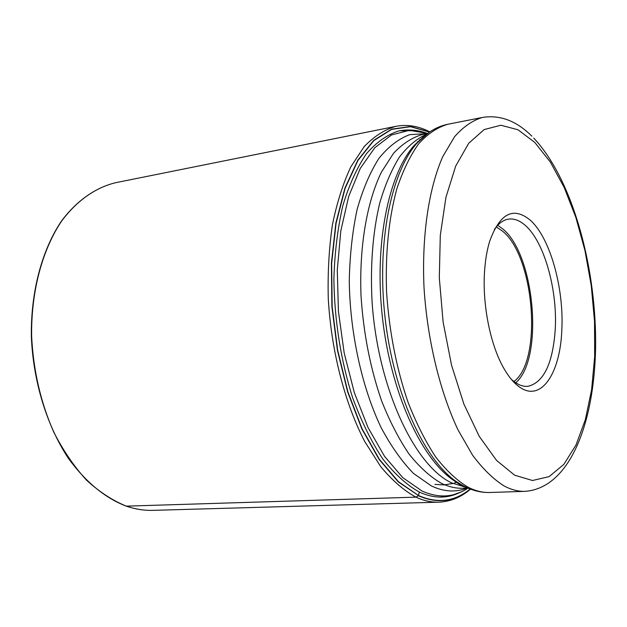 <?xml version="1.0" encoding="UTF-8"?>
<svg xmlns="http://www.w3.org/2000/svg" width="627" height="627" viewBox="0 0 627 627"><rect width="100%" height="100%" fill="white"/><g stroke="black" fill="none" stroke-linecap="round" stroke-linejoin="round"><path stroke-width="0.94" d="M429.471 132.07L410.481 126.693L391.616 129.397L373.778 140.652L357.939 160.496L345.077 188.429L336.072 223.345L331.636 263.512L332.161 306.697L337.694 350.36L347.891 391.859L362.069 428.797L379.28 459.191L398.443 481.677L418.436 495.495L419.322 491.889M470.187 489.013C454.732 501.639 437.481 503.802 418.436 495.495L398.263 481.857L379.061 459.332L361.818 428.86L347.624 391.836L337.42 350.242L331.895 306.493L331.401 263.23L335.876 223.008L344.928 188.076L357.845 160.151L373.747 140.338L391.64 129.146L410.544 126.529L429.566 132.007M420.012 139.931L419.361 139.797M456.456 482.257L454.567 482.931M452.812 483.472L444.002 484.922L434.903 484.373M418.162 141.835L417.417 141.726M530.081 220.022C513.262 206.361 499.797 213.431 489.695 241.238C487.116 249.664 485.431 259.312 484.64 270.182C482.022 304.079 490.392 345.696 504.28 369.099C509.226 377.564 514.461 383.646 519.987 387.361C541.203 402.111 560.083 373.465 561.784 330.703C564.253 288.42 550.083 237.429 530.081 220.022M511.499 379.531L515.519 382.729L519.901 385.088L524.235 386.279L527.636 386.389C543.585 382.76 552.787 363.825 555.232 329.583C557.63 289.698 544.158 241.567 525.199 225.328C519.65 220.445 514.101 218.376 508.56 219.129C503.316 219.936 498.59 223.377 494.382 229.443M497.697 225.297L502.439 228.675C534.925 253.966 544.15 358.981 515.668 382.823M513.881 381.545C542.817 360.729 534.47 255.832 502.282 230.963L496.247 226.943M126.223 506.146L415.928 497.148L418.295 495.706C437.45 504.045 454.779 501.827 470.289 489.06M458.353 493.198C446.118 498.731 433.092 498.347 419.283 492.054C406.727 484.992 394.548 473.941 382.729 458.893C371.388 441.682 361.371 421.36 352.688 397.926C340.743 360.164 334.473 320.546 333.877 279.062C334.693 252.509 337.694 227.977 342.883 205.468C349.2 184.659 357.108 167.346 366.591 153.529C376.749 141.968 387.651 134.374 399.305 130.761L417.01 130.667M126.427 506.185C135.393 509.218 144.257 510.613 153.019 510.354C144.202 510.613 135.291 509.218 126.286 506.169C105.101 498.042 85.868 482.187 68.57 458.603C46.853 425.843 33.137 381.381 31.35 336.331C30.754 291.398 42.08 249.617 61.673 220.775C77.05 200.397 95.727 187.52 115.65 182.7C95.821 187.497 77.223 200.334 61.893 220.696C42.338 249.515 31.021 291.32 31.632 336.291C33.349 370.737 40.771 402.769 53.891 432.411C63.366 450.805 74.237 466.715 86.495 480.133C99.293 491.881 112.609 500.565 126.427 506.185M153.019 510.354L438.72 502.172C431.29 502.392 423.687 500.722 415.928 497.148C403.913 490.557 392.188 480.4 380.746 466.668L364.765 441.58C344.826 403.286 331.33 351.23 328.282 298.883C327.623 272.91 328.995 248.237 332.404 224.874C336.911 202.756 343.055 183.405 350.838 166.813L364.193 146.616C374.123 136.325 384.68 129.562 395.849 126.34L115.65 182.7M427.489 133.426L409.313 130.33L391.475 134.985L374.828 147.706L360.259 168.412L348.659 196.533L340.806 230.924L337.287 269.916L338.423 311.423L344.207 353.072L354.286 392.494L368.01 427.489L384.523 456.299L402.824 477.68L421.932 490.957C438.594 498.449 453.94 497.501 467.985 488.119M467.005 488.104C455.782 492.548 443.908 491.827 431.392 485.941L413.624 473.534C401.962 461.668 391.091 446.283 381.012 427.395C361.842 387.11 349.968 333.008 349.263 280.872C349.811 255.213 352.429 231.402 357.116 209.457C362.884 189.095 370.181 172.025 379.014 158.231C388.505 146.577 398.756 138.716 409.768 134.64L426.579 133.676M427.355 133.527L422.52 134.468C412.292 137.391 402.652 143.646 393.584 153.231L381.428 172.088C366.858 202.082 359.138 246.858 361.019 295.764C363.456 333.298 370.353 368.417 381.694 401.115C389.782 421.43 398.874 439.049 408.976 453.956C419.432 467.052 430.169 476.794 441.173 483.19L441.204 483.205C448.595 486.818 455.813 488.496 462.875 488.245L467.883 488.072M466.88 487.634L451.44 482.806C414.102 465.163 377.728 387.133 372.07 301.744C370.189 265.26 372.759 232.335 379.766 202.968C385.088 184.902 391.64 169.603 399.43 157.064C407.762 146.295 416.759 138.677 426.415 134.217M424.024 136.216L414.486 145.072C388.356 174.118 374.045 244.42 382.501 318.226C390.88 392.032 420.662 457.31 452.655 479.718L461.778 485.204M470.085 488.974L464.348 486.481L455.907 481.324C423.664 458.721 393.584 392.659 385.096 317.928C376.537 243.205 390.966 172.064 417.3 142.784L429.385 132.132M468.244 487.304L468.275 487.32C475.619 491.004 482.79 492.72 489.781 492.485L525.175 491.349C518.404 491.576 511.452 489.812 504.32 486.066L504.265 486.043C493.48 479.302 482.915 469.02 472.562 455.171L458.039 429.942C439.848 391.507 427.261 339.473 424.009 287.37C421.681 235.486 428.829 188.116 442.787 156.585L454.497 136.819C463.251 126.819 472.593 120.353 482.531 117.421L447.788 124.279C437.521 127.265 427.849 133.723 418.765 143.654C410.215 155.567 402.895 170.638 396.82 188.876C388.677 218.847 385.268 253.253 386.577 292.104C389.218 331.275 396.342 367.9 407.95 401.993C416.21 423.162 425.459 441.494 435.71 456.997C446.306 470.595 457.146 480.697 468.244 487.304M463.079 485.815L463.949 486.199M534.76 142.415L550.381 162.111L564.222 187.544L575.876 217.475L584.975 250.628L591.269 285.708L594.537 321.439L594.67 356.551L591.606 389.735L585.344 419.675L576.001 445.013L563.806 464.427L549.127 476.622L532.503 480.501L514.634 475.203L496.537 460.398L479.232 436.329L463.855 403.984L451.518 365.102L443.124 322.106L439.308 277.855L440.303 235.344L445.93 197.348L455.672 166.131L468.722 143.269L484.115 129.593L500.871 125.235L518.035 129.781L534.76 142.415M438.72 502.172C450.319 501.694 460.931 497.352 470.54 489.146M429.785 131.858C418.577 126.035 407.268 124.193 395.849 126.34M440.562 497.046L451.025 495.604L460.986 492.023M398.803 130.918C408.436 129.084 417.982 129.938 427.442 133.465M447.788 124.279C436.69 126.505 426.532 132.673 417.3 142.784L424.26 135.941M489.781 492.485C481.677 492.736 473.51 490.87 465.281 486.873L452.655 479.718L458.854 483.919L465.453 486.826M525.175 491.349C571.495 487.806 595.579 418.844 595.65 341.527C595.399 263.489 571.824 178.624 533.734 138.073M531.829 136.145C516.57 120.917 500.134 114.67 482.531 117.421"/></g></svg>
